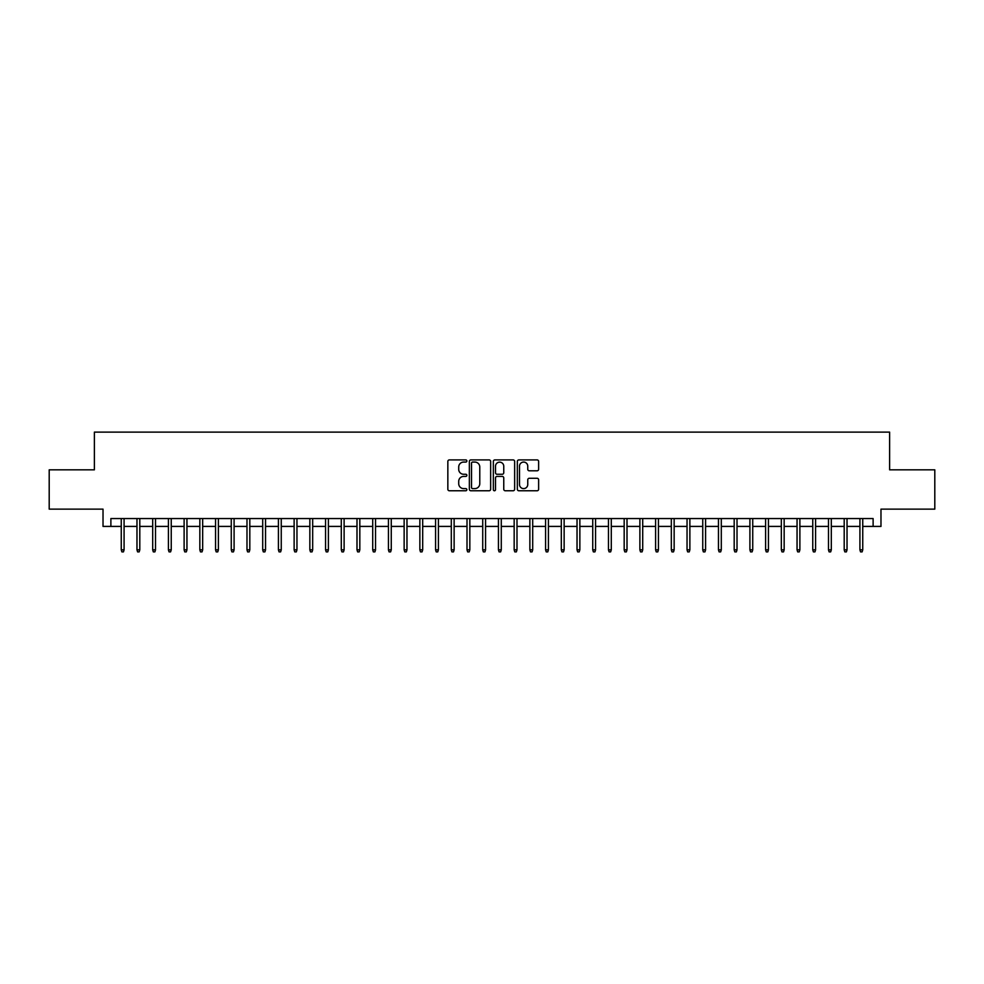 <?xml version="1.0" encoding="UTF-8"?>
<svg xmlns="http://www.w3.org/2000/svg" width="984" height="984" viewBox="0 0 984 984"><rect width="100%" height="100%" fill="white"/><g stroke="black" fill="none" stroke-linecap="round" stroke-linejoin="round"><path stroke-width="1.48" d="M466.859 460.992A1.082 1.082 0 0 0 465.776 459.909L449.381 459.909A1.538 1.538 0 0 0 447.843 461.459L447.843 489.22A1.538 1.538 0 0 0 449.381 490.77L465.776 490.77A1.082 1.082 0 0 0 466.859 489.688A1.082 1.082 0 0 0 465.776 488.605L463.648 488.605A4.932 4.932 0 0 1 458.716 483.673L458.716 481.361A4.932 4.932 0 0 1 463.648 476.416L465.776 476.416A1.082 1.082 0 0 0 466.859 475.346A1.082 1.082 0 0 0 465.776 474.263L463.648 474.263A4.932 4.932 0 0 1 458.716 469.319L458.716 467.006A4.932 4.932 0 0 1 463.648 462.074L465.776 462.074A1.082 1.082 0 0 0 466.859 460.992M537.079 470.795A1.538 1.538 0 0 0 538.629 469.245L538.629 461.459A1.538 1.538 0 0 0 537.079 459.909L518.875 459.909A1.538 1.538 0 0 0 517.338 461.459L517.338 489.22A1.538 1.538 0 0 0 518.875 490.77L537.079 490.77A1.538 1.538 0 0 0 538.629 489.22L538.629 479.811A1.538 1.538 0 0 0 537.079 478.273L529.294 478.273A1.538 1.538 0 0 0 527.756 479.811L527.756 484.485A4.12 4.12 0 0 1 523.623 488.605A4.12 4.12 0 0 1 519.503 484.485L519.503 466.207A4.12 4.12 0 0 1 523.623 462.074A4.12 4.12 0 0 1 527.756 466.207L527.756 469.245A1.538 1.538 0 0 0 529.294 470.795L537.079 470.795M110.885 526.415L110.885 518.556L873.115 518.556L873.115 526.415L880.975 526.415L880.975 509.134L934.8 509.134L934.8 469.835L889.622 469.835L889.622 432.124L94.378 432.124L94.378 469.835L49.2 469.835L49.2 509.134L103.025 509.134L103.025 526.415L121.253 526.415M490.647 461.459A1.538 1.538 0 0 0 489.109 459.909L470.906 459.909A1.538 1.538 0 0 0 469.356 461.459L469.356 489.22A1.538 1.538 0 0 0 470.906 490.77L489.109 490.77A1.538 1.538 0 0 0 490.647 489.22L490.647 461.459M494.891 459.909L513.094 459.909A1.538 1.538 0 0 1 514.644 461.459L514.644 489.22A1.538 1.538 0 0 1 513.094 490.77L505.309 490.77A1.538 1.538 0 0 1 503.759 489.22L503.759 477.966A1.538 1.538 0 0 0 502.221 476.416L497.055 476.416A1.538 1.538 0 0 0 495.506 477.966L495.506 489.688A1.082 1.082 0 0 1 494.435 490.77A1.082 1.082 0 0 1 493.353 489.688L493.353 461.459A1.538 1.538 0 0 1 494.891 459.909M124.082 526.415L136.973 526.415M139.802 526.415L152.692 526.415M155.521 526.415L168.412 526.415M171.241 526.415L184.119 526.415M186.948 526.415L199.838 526.415M202.667 526.415L215.558 526.415M218.387 526.415L231.265 526.415M234.094 526.415L246.984 526.415M249.813 526.415L262.703 526.415M265.532 526.415L278.423 526.415M281.252 526.415L294.13 526.415M296.959 526.415L309.849 526.415M312.678 526.415L325.569 526.415M328.398 526.415L341.288 526.415M344.117 526.415L356.995 526.415M359.824 526.415L372.715 526.415M375.544 526.415L388.434 526.415M391.263 526.415L404.141 526.415M406.97 526.415L419.861 526.415M422.689 526.415L435.58 526.415M438.409 526.415L451.299 526.415M454.128 526.415L467.006 526.415M469.835 526.415L482.726 526.415M485.555 526.415L498.445 526.415M501.274 526.415L514.165 526.415M516.994 526.415L529.872 526.415M532.701 526.415L545.591 526.415M548.42 526.415L561.311 526.415M564.139 526.415L577.03 526.415M579.859 526.415L592.737 526.415M595.566 526.415L608.456 526.415M611.285 526.415L624.176 526.415M627.005 526.415L639.883 526.415M642.712 526.415L655.602 526.415M658.431 526.415L671.322 526.415M674.151 526.415L687.041 526.415M689.87 526.415L702.748 526.415M705.577 526.415L718.468 526.415M721.297 526.415L734.187 526.415M737.016 526.415L749.906 526.415M752.735 526.415L765.614 526.415M768.442 526.415L781.333 526.415M784.162 526.415L797.052 526.415M799.881 526.415L812.759 526.415M815.588 526.415L828.479 526.415M831.308 526.415L844.198 526.415M847.027 526.415L859.918 526.415M862.747 526.415L873.115 526.415M472.603 462.074A1.082 1.082 0 0 0 471.521 463.156L471.521 487.523A1.082 1.082 0 0 0 472.603 488.605L474.841 488.605A4.932 4.932 0 0 0 479.774 483.673L479.774 467.006A4.932 4.932 0 0 0 474.841 462.074L472.603 462.074M503.759 466.281A4.12 4.12 0 0 0 499.638 462.148A4.12 4.12 0 0 0 495.506 466.281L495.506 472.714A1.538 1.538 0 0 0 497.055 474.263L502.221 474.263A1.538 1.538 0 0 0 503.759 472.714L503.759 466.281M121.253 549.835L121.881 551.876L123.455 551.876L124.082 549.835L121.253 549.835L121.253 518.556M124.082 549.835L124.082 518.556M136.973 549.835L137.6 551.876L139.174 551.876L139.802 549.835L136.973 549.835L136.973 518.556M139.802 549.835L139.802 518.556M152.692 549.835L153.32 551.876L154.894 551.876L155.521 549.835L152.692 549.835L152.692 518.556M155.521 549.835L155.521 518.556M168.412 549.835L169.039 551.876L170.601 551.876L171.241 549.835L168.412 549.835L168.412 518.556M171.241 549.835L171.241 518.556M184.119 549.835L184.746 551.876L186.32 551.876L186.948 549.835L184.119 549.835L184.119 518.556M186.948 549.835L186.948 518.556M199.838 549.835L200.465 551.876L202.04 551.876L202.667 549.835L199.838 549.835L199.838 518.556M202.667 549.835L202.667 518.556M215.558 549.835L216.185 551.876L217.759 551.876L218.387 549.835L215.558 549.835L215.558 518.556M218.387 549.835L218.387 518.556M231.265 549.835L231.904 551.876L233.466 551.876L234.094 549.835L231.265 549.835L231.265 518.556M234.094 549.835L234.094 518.556M246.984 549.835L247.611 551.876L249.186 551.876L249.813 549.835L246.984 549.835L246.984 518.556M249.813 549.835L249.813 518.556M262.703 549.835L263.331 551.876L264.905 551.876L265.532 549.835L262.703 549.835L262.703 518.556M265.532 549.835L265.532 518.556M278.423 549.835L279.05 551.876L280.625 551.876L281.252 549.835L278.423 549.835L278.423 518.556M281.252 549.835L281.252 518.556M294.13 549.835L294.769 551.876L296.332 551.876L296.959 549.835L294.13 549.835L294.13 518.556M296.959 549.835L296.959 518.556M309.849 549.835L310.477 551.876L312.051 551.876L312.678 549.835L309.849 549.835L309.849 518.556M312.678 549.835L312.678 518.556M325.569 549.835L326.196 551.876L327.77 551.876L328.398 549.835L325.569 549.835L325.569 518.556M328.398 549.835L328.398 518.556M341.288 549.835L341.915 551.876L343.478 551.876L344.117 549.835L341.288 549.835L341.288 518.556M344.117 549.835L344.117 518.556M356.995 549.835L357.623 551.876L359.197 551.876L359.824 549.835L356.995 549.835L356.995 518.556M359.824 549.835L359.824 518.556M372.715 549.835L373.342 551.876L374.916 551.876L375.544 549.835L372.715 549.835L372.715 518.556M375.544 549.835L375.544 518.556M388.434 549.835L389.061 551.876L390.636 551.876L391.263 549.835L388.434 549.835L388.434 518.556M391.263 549.835L391.263 518.556M404.141 549.835L404.781 551.876L406.343 551.876L406.97 549.835L404.141 549.835L404.141 518.556M406.97 549.835L406.97 518.556M419.861 549.835L420.488 551.876L422.062 551.876L422.689 549.835L419.861 549.835L419.861 518.556M422.689 549.835L422.689 518.556M435.58 549.835L436.207 551.876L437.782 551.876L438.409 549.835L435.58 549.835L435.58 518.556M438.409 549.835L438.409 518.556M451.299 549.835L451.927 551.876L453.501 551.876L454.128 549.835L451.299 549.835L451.299 518.556M454.128 549.835L454.128 518.556M467.006 549.835L467.646 551.876L469.208 551.876L469.835 549.835L467.006 549.835L467.006 518.556M469.835 549.835L469.835 518.556M482.726 549.835L483.353 551.876L484.928 551.876L485.555 549.835L482.726 549.835L482.726 518.556M485.555 549.835L485.555 518.556M498.445 549.835L499.072 551.876L500.647 551.876L501.274 549.835L498.445 549.835L498.445 518.556M501.274 549.835L501.274 518.556M514.165 549.835L514.792 551.876L516.354 551.876L516.994 549.835L514.165 549.835L514.165 518.556M516.994 549.835L516.994 518.556M529.872 549.835L530.499 551.876L532.073 551.876L532.701 549.835L529.872 549.835L529.872 518.556M532.701 549.835L532.701 518.556M545.591 549.835L546.218 551.876L547.793 551.876L548.42 549.835L545.591 549.835L545.591 518.556M548.42 549.835L548.42 518.556M561.311 549.835L561.938 551.876L563.512 551.876L564.139 549.835L561.311 549.835L561.311 518.556M564.139 549.835L564.139 518.556M577.03 549.835L577.657 551.876L579.219 551.876L579.859 549.835L577.03 549.835L577.03 518.556M579.859 549.835L579.859 518.556M592.737 549.835L593.364 551.876L594.939 551.876L595.566 549.835L592.737 549.835L592.737 518.556M595.566 549.835L595.566 518.556M608.456 549.835L609.084 551.876L610.658 551.876L611.285 549.835L608.456 549.835L608.456 518.556M611.285 549.835L611.285 518.556M624.176 549.835L624.803 551.876L626.377 551.876L627.005 549.835L624.176 549.835L624.176 518.556M627.005 549.835L627.005 518.556M639.883 549.835L640.523 551.876L642.085 551.876L642.712 549.835L639.883 549.835L639.883 518.556M642.712 549.835L642.712 518.556M655.602 549.835L656.23 551.876L657.804 551.876L658.431 549.835L655.602 549.835L655.602 518.556M658.431 549.835L658.431 518.556M671.322 549.835L671.949 551.876L673.523 551.876L674.151 549.835L671.322 549.835L671.322 518.556M674.151 549.835L674.151 518.556M687.041 549.835L687.668 551.876L689.231 551.876L689.87 549.835L687.041 549.835L687.041 518.556M689.87 549.835L689.87 518.556M702.748 549.835L703.375 551.876L704.95 551.876L705.577 549.835L702.748 549.835L702.748 518.556M705.577 549.835L705.577 518.556M718.468 549.835L719.095 551.876L720.669 551.876L721.297 549.835L718.468 549.835L718.468 518.556M721.297 549.835L721.297 518.556M734.187 549.835L734.814 551.876L736.389 551.876L737.016 549.835L734.187 549.835L734.187 518.556M737.016 549.835L737.016 518.556M749.906 549.835L750.534 551.876L752.096 551.876L752.735 549.835L749.906 549.835L749.906 518.556M752.735 549.835L752.735 518.556M765.614 549.835L766.241 551.876L767.815 551.876L768.442 549.835L765.614 549.835L765.614 518.556M768.442 549.835L768.442 518.556M781.333 549.835L781.96 551.876L783.535 551.876L784.162 549.835L781.333 549.835L781.333 518.556M784.162 549.835L784.162 518.556M797.052 549.835L797.68 551.876L799.254 551.876L799.881 549.835L797.052 549.835L797.052 518.556M799.881 549.835L799.881 518.556M812.759 549.835L813.399 551.876L814.961 551.876L815.588 549.835L812.759 549.835L812.759 518.556M815.588 549.835L815.588 518.556M828.479 549.835L829.106 551.876L830.681 551.876L831.308 549.835L828.479 549.835L828.479 518.556M831.308 549.835L831.308 518.556M844.198 549.835L844.826 551.876L846.4 551.876L847.027 549.835L844.198 549.835L844.198 518.556M847.027 549.835L847.027 518.556M859.918 549.835L860.545 551.876L862.119 551.876L862.747 549.835L859.918 549.835L859.918 518.556M862.747 549.835L862.747 518.556"/></g></svg>
